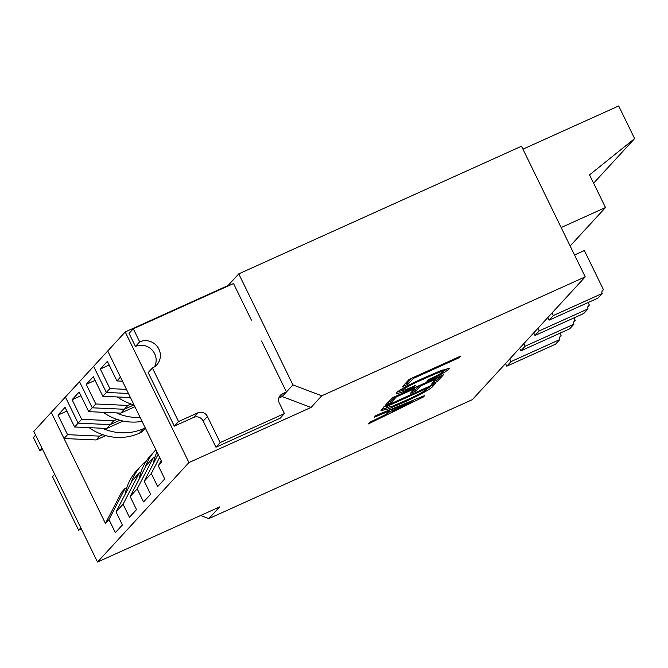 <?xml version="1.0" encoding="UTF-8"?>
<svg xmlns="http://www.w3.org/2000/svg" width="668" height="668" viewBox="0 0 668 668"><rect width="100%" height="100%" fill="white"/><g stroke="black" fill="none" stroke-linecap="round" stroke-linejoin="round"><path stroke-width="1" d="M102.404 428.263A51.169 49.04 42.6 0 0 143.779 428.547A14.621 14.011 42.6 0 0 145.198 427.804M89.12 427.654A51.169 49.04 42.6 0 0 139.545 433.156A14.621 14.011 42.6 0 0 143.937 429.983L145.449 428.33M116.516 412.907A51.169 49.04 42.6 0 0 140.146 417.442M103.231 412.306A51.169 49.04 42.6 0 0 142.059 421.366M117.343 396.959A51.169 49.04 42.6 0 0 134.034 404.925M131.17 482.647A51.169 49.04 -137.4 0 1 141.148 465.763A51.169 49.04 -137.4 0 1 146.501 460.778M125.125 494.312A51.169 49.04 -137.4 0 1 136.915 470.372L141.148 465.763M559.692 337.34L561.128 335.77L559.893 333.232M505.492 363.584L506.761 366.198L555.601 344.154L559.834 339.544A2.922 2.806 -137.4 0 1 561.128 335.77M506.761 366.198L510.995 361.597L559.834 339.544M509.726 358.983L510.995 361.597M145.273 467.291A51.169 49.04 -137.4 0 1 155.26 450.416A51.169 49.04 -137.4 0 1 155.894 449.739M139.236 478.964A51.169 49.04 -137.4 0 1 151.026 455.025L155.26 450.416M573.804 321.984L575.24 320.423L574.004 317.885M519.604 348.237L520.873 350.85L569.712 328.798L573.946 324.197A2.922 2.806 -137.4 0 1 575.24 320.423M520.873 350.85L525.106 346.241L573.946 324.197M523.837 343.628L525.106 346.241M153.348 463.617A51.169 49.04 -137.4 0 1 156.98 451.96M587.915 306.637L589.351 305.076L588.116 302.537M533.707 332.889L534.985 335.495L583.824 313.451L588.057 308.85A2.922 2.806 -137.4 0 1 589.351 305.076M534.985 335.495L539.218 330.894L588.057 308.85M537.94 328.28L539.218 330.894M602.027 291.29L603.463 289.72L584.35 250.533L574.538 254.967M547.818 317.534L549.096 320.147L597.935 298.103L602.169 293.494A2.922 2.806 -137.4 0 1 603.463 289.72M549.096 320.147L553.329 315.546L602.169 293.494M552.052 312.933L553.329 315.546M42.66 449.597A14.621 14.011 42.6 0 0 39.771 450.533L41.959 448.161M81.379 528.981L78.632 530.217L80.82 527.845M78.632 530.217L52.513 476.66L54.701 474.288M39.771 450.533L33.4 437.473L35.588 435.093M220.164 442.592L207.422 416.473A7.306 7.006 42.6 0 0 197.811 412.841L178.54 421.541L152.413 367.984L148.179 372.585L174.306 426.151L193.578 417.442A7.306 7.006 42.6 0 1 203.189 421.074L215.939 447.201L280.193 418.193L284.426 413.584L220.164 442.592L215.939 447.201M154.417 366.866A14.621 14.011 42.6 0 0 154.659 353.723A14.621 14.011 42.6 0 0 135.437 346.467L129.066 333.399L133.299 328.798L233.541 283.541L251.385 320.114M152.413 367.984A14.621 14.011 42.6 0 0 156.805 364.811A14.621 14.011 42.6 0 0 158.892 349.122A14.621 14.011 42.6 0 0 139.67 341.857L135.437 346.467M261.58 341.014L286.43 391.966L282.197 396.567L278.832 398.086M286.43 391.966L282.572 393.702A7.306 7.006 42.6 0 0 279.333 403.138L284.426 413.584M178.54 421.541L174.306 426.151M139.67 341.857L133.299 328.798M102.805 434.693L99.632 436.129L96.1 439.97L64.028 438.509L51.286 412.381L107.723 350.984L120.465 377.111L116.942 380.944L107.381 361.355L100.334 369.028L109.176 365.029M123.112 421.04L106.688 428.455L110.212 424.614L119.873 420.255L110.212 424.614L78.139 423.161L65.397 397.034L78.139 423.161L81.663 419.32L72.111 399.723L80.962 395.732M106.688 428.455L74.607 426.994L78.139 423.161L110.212 424.614L113.744 420.782L116.917 419.345M74.607 426.994L65.055 407.396L57.999 415.079L66.85 411.079M64.028 438.509L67.552 434.668L57.999 415.079M96.1 439.97L105.761 435.603M99.632 436.129L67.552 434.668M134.919 406.728L120.799 413.108L124.323 409.267L133.984 404.908L124.323 409.267L92.251 407.806L79.509 381.678L92.251 407.806L95.775 403.973L86.222 384.376L95.073 380.384M120.799 413.108L88.719 411.647L92.251 407.806L124.323 409.267L127.847 405.426L131.028 403.998M88.719 411.647L79.166 392.049L72.111 399.723M113.744 420.782L81.663 419.32M130.444 397.552L102.83 396.291L106.362 392.458L93.62 366.331L106.362 392.458L109.886 388.617L100.334 369.028M128.448 393.46L106.362 392.458L128.448 393.46M102.83 396.291L93.278 376.702L86.222 384.376M127.847 405.426L95.775 403.973M122.461 381.194L116.942 380.944M126.452 389.377L109.886 388.617M522.935 149.173L618.668 105.953L634.6 138.61L589.56 174.882L605.492 207.539L570.155 245.983M125.225 331.946L228.038 285.537L238.76 273.872L521.499 146.225L585.21 276.861L321.751 395.798L311.029 407.463L188.935 462.573L125.225 331.946L107.723 350.984L161.881 462.014L158.358 465.855L164.729 478.914L157.673 486.588L151.302 473.529L144.246 481.202L150.617 494.27L143.562 501.944L137.191 488.876L130.135 496.558L136.506 509.617L129.45 517.291L123.079 504.231L116.023 511.905L122.394 524.965L115.339 532.638L108.968 519.579L105.444 523.42L51.286 412.381L33.792 431.419L97.503 562.047L188.935 462.573M200.642 515.487L208.867 518.593L472.334 399.656L585.21 276.861M108.968 519.579L125.116 488.383L121.584 492.216L105.444 523.42M368.068 424.063L369.654 422.343L386.513 414.143L389.419 410.987L374.406 417.174L375.992 415.446L424.698 395.556L423.378 396.992L368.068 424.063M402.47 402.904L387.857 409.117L380.994 410.569L383.916 406.829L435.319 383.624L433.073 386.062C431.745 388.709 415.154 397.418 402.47 402.904L402.061 402.078M385.428 405.175L392.166 397.852L443.569 374.648L437.173 381.612L431.461 384.192L436.346 378.873L420.406 386.071L415.922 390.955L410.21 393.527L414.694 388.651L396.358 396.926L391.147 402.604L385.428 405.175M443.343 371.642C444.596 369.654 431.862 375.366 424.013 378.898C414.436 383.023 407.179 386.78 402.228 390.162C403.021 390.755 407.497 389.143 415.646 385.319L414.127 386.972C402.078 392.492 396.207 394.421 396.516 392.742C399.105 389.803 414.352 382.121 424.998 377.445L440.646 370.715L449.422 368.31L449.055 369.062C445.147 372.293 437.732 376.343 426.819 381.203L428.271 379.624C435.352 376.535 440.379 373.871 443.343 371.642L442.834 369.88M396.166 393.444L396.516 392.742M401.702 389.085L402.078 390.471L401.443 389.16M402.328 386.797L409.2 379.324L460.603 356.119L459.083 357.772L413.392 378.397L408.039 384.217L402.328 386.797M208.867 518.593L219.597 506.928L97.503 562.047M116.023 511.905L132.172 480.709L139.228 473.027L123.079 504.231M139.228 473.027L140.923 472.268M125.116 488.383L126.811 487.615M130.135 496.558L146.284 465.354L153.339 457.68L137.191 488.876M153.339 457.68L155.034 456.912M158.141 454.349L144.246 481.202M159.635 457.413L151.302 473.529M161.138 460.486L158.358 465.855M311.029 407.463L282.197 396.567L292.918 384.902L238.76 273.872M292.918 384.902L321.751 395.798M459.083 357.772L458.699 356.979M413.392 378.397L413.008 377.604M411.764 378.163L407.405 382.906L404.833 384.067M408.039 384.217L407.405 382.906M449.055 369.062L448.62 368.16M447.861 368.293L443.519 371.208M424.013 378.898L423.612 378.071M414.127 386.972L413.734 386.179M402.111 390.513L397.143 392.149M440.429 376.067L436.53 380.309L433.958 381.47M437.173 381.612L436.53 380.309M436.346 378.873L435.954 378.088M420.406 386.071L420.022 385.277M418.786 385.837L415.279 389.644L412.715 390.805M415.922 390.955L415.279 389.644M414.694 388.651L414.31 387.857M396.358 396.926L395.974 396.132M394.738 396.692L390.504 401.293L387.933 402.453M391.147 402.604L390.504 401.293M433.073 386.062L432.505 384.893M432.154 385.052L427.203 388.809M387.407 407.739L381.478 409.492M386.521 405.651L386.914 407.58L392.842 406.035L404.056 401.184C412.916 397.31 426 390.805 427.361 388.642L428.088 387.849L388.108 405.902L386.914 407.58M427.704 387.064L428.088 387.849M387.724 405.109L388.108 405.902M386.814 405.526L387.382 406.695M389.419 410.987L389.001 410.135M423.378 396.992L423.011 396.249M414.494 399.731L411.797 401.05M392.258 410.611L387.716 412.832M393.318 408.373L391.916 409.901L392.55 411.204L412.081 401.635L394.796 408.766L392.55 411.204M411.705 400.867L412.081 401.635M394.396 407.931L394.796 408.766M605.492 207.539L561.162 227.554M634.6 138.61L593.618 183.191M139.545 433.156L143.779 428.547M282.572 393.702L278.982 397.61M207.422 416.473L203.189 421.074M197.811 412.841L193.578 417.442"/></g></svg>

